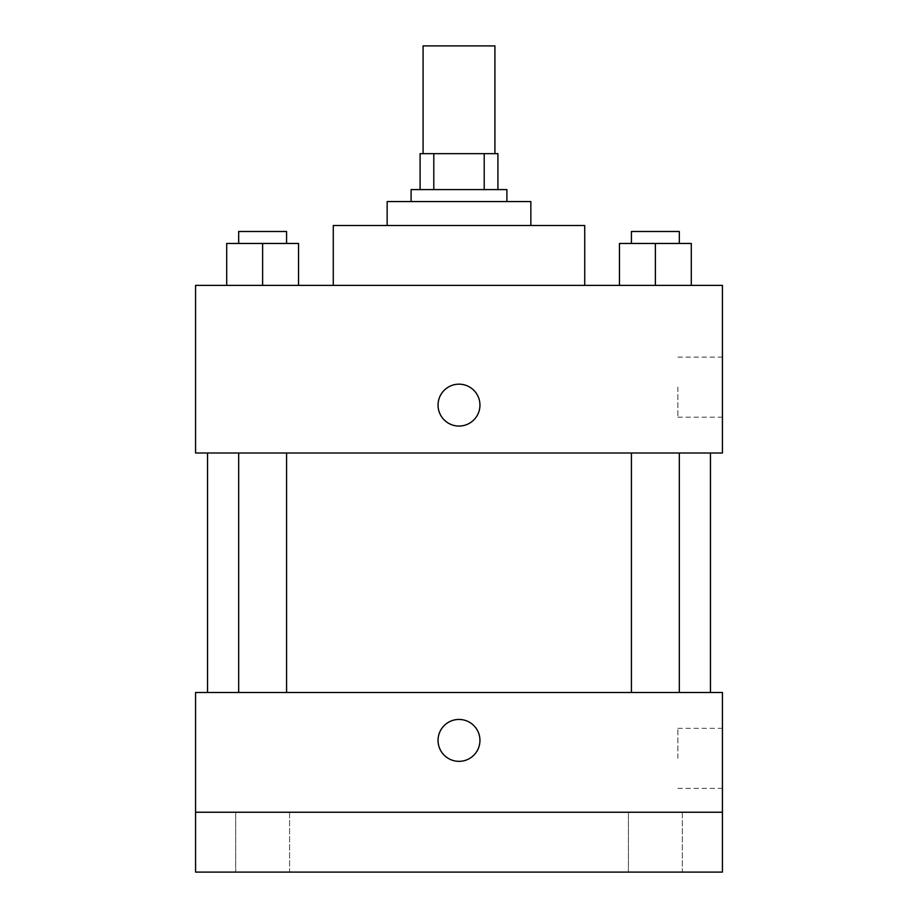<?xml version="1.0" encoding="UTF-8"?>
<svg xmlns="http://www.w3.org/2000/svg" width="918" height="918" viewBox="0 0 918 918"><rect width="100%" height="100%" fill="white"/><g stroke="black" fill="none" stroke-linecap="round" stroke-linejoin="round"><path stroke-width="0.69" stroke-dasharray="4.59 3.44" d="M423.083 45.9L494.917 45.9M459 153.662L423.083 153.662L459 153.662M484.199 189.59L484.199 153.662L497.912 153.662L497.912 189.59L433.801 189.59L497.912 189.59M484.199 153.662L420.088 153.662M433.801 189.59L420.088 189.59L433.801 189.59L433.801 153.662M506.897 189.59L411.103 189.59M411.103 201.558L506.897 201.558L411.103 201.558M530.845 201.558L387.155 201.558M387.155 225.507L530.845 225.507L387.155 225.507M584.732 225.507L333.268 225.507M333.268 285.383L584.732 285.383L333.268 285.383M226.712 285.383L298.545 285.383L226.712 285.383L298.545 285.383L226.712 285.383L298.545 285.383L262.628 285.383L262.628 243.465L226.712 243.465L286.577 243.465L226.712 243.465L226.712 285.383L262.628 285.383L226.712 285.383L226.712 243.465L226.712 285.383L298.545 285.383L262.628 285.383L262.628 243.465L298.545 243.465L238.68 243.465L298.545 243.465L298.545 285.383L298.545 243.465M619.455 285.383L691.288 285.383L619.455 285.383L691.288 285.383L619.455 285.383L691.288 285.383L655.372 285.383L655.372 243.465L619.455 243.465L679.32 243.465L619.455 243.465L619.455 285.383L655.372 285.383L619.455 285.383L619.455 243.465L619.455 285.383L691.288 285.383L655.372 285.383L655.372 243.465L691.288 243.465L631.423 243.465L691.288 243.465L691.288 285.383L691.288 243.465M722.432 285.383L195.568 285.383L195.568 453.01L722.432 453.01L722.432 285.383M195.568 405.113L195.568 384.16L195.58 405.113M459 453.01L207.548 453.01L459 453.01M655.372 453.01L631.423 453.01L655.372 453.01M262.628 453.01L238.68 453.01L262.628 453.01M722.432 387.155L722.432 417.185L722.432 387.155M459 384.16A20.953 20.953 0 0 0 440.858 415.59A20.953 20.953 0 0 0 477.142 415.59A20.953 20.953 0 0 0 459 384.16A20.953 20.953 0 0 0 440.858 415.59A20.953 20.953 0 0 0 477.142 415.59A20.953 20.953 0 0 0 459 384.16M459 426.067A20.953 20.953 0 0 1 440.858 394.637A20.953 20.953 0 0 1 477.142 394.637A20.953 20.953 0 0 1 459 426.067M677.886 387.155L677.886 417.185L677.886 387.155M459 692.493L207.548 692.493L459 692.493M655.372 692.493L631.423 692.493L655.372 692.493M262.628 692.493L238.68 692.493L262.628 692.493M722.432 692.493L195.568 692.493L195.568 812.235L722.432 812.235L722.432 692.493M722.432 812.235L722.432 872.1L195.568 872.1L195.568 812.235L722.432 812.235L195.568 812.235M195.568 740.39L195.568 761.343L195.58 740.39M722.432 758.348L722.432 728.318L722.432 758.348M459 719.437A20.953 20.953 0 0 0 440.858 750.867A20.953 20.953 0 0 0 477.142 750.867A20.953 20.953 0 0 0 459 719.437A20.953 20.953 0 0 0 440.858 750.867A20.953 20.953 0 0 0 477.142 750.867A20.953 20.953 0 0 0 459 719.437M459 761.343A20.953 20.953 0 0 1 440.858 729.913A20.953 20.953 0 0 1 477.142 729.913A20.953 20.953 0 0 1 459 761.343M677.886 758.348L677.886 728.318L677.886 758.348M289.572 812.235L235.685 812.235L289.572 812.235L235.685 812.235L289.572 812.235L289.572 872.1L235.685 872.1L289.572 872.1L235.685 872.1L289.572 872.1L289.572 812.235M682.315 812.235L628.428 812.235L682.315 812.235L628.428 812.235L682.315 812.235L682.315 872.1L628.428 872.1L682.315 872.1L628.428 872.1L682.315 872.1L682.315 812.235M631.423 243.465L631.423 231.497L679.32 231.497L631.423 231.497L679.32 231.497L679.32 243.465M655.372 285.383L655.372 243.465M238.68 243.465L238.68 231.497L286.577 231.497L238.68 231.497L286.577 231.497L286.577 243.465M262.628 285.383L262.628 243.465M677.886 417.185L722.432 417.185M677.886 357.125L722.432 357.125M286.577 692.493L286.577 453.01M238.68 692.493L238.68 453.01M679.32 692.493L679.32 453.01M631.423 692.493L631.423 453.01M677.886 788.378L722.432 788.378M677.886 728.318L722.432 728.318M235.685 812.235L235.685 872.1L235.685 812.235M628.428 812.235L628.428 872.1L628.428 812.235"/><path stroke-width="1.38" d="M494.917 153.662L494.917 45.9L423.083 45.9L423.083 153.662M433.801 189.59L433.801 153.662L420.088 153.662L420.088 189.59L420.088 153.662M433.801 153.662L497.912 153.662L497.912 189.59M484.199 189.59L484.199 153.662M411.103 201.558L411.103 189.59L506.897 189.59L506.897 201.558M387.155 225.507L387.155 201.558L530.845 201.558L530.845 225.507M333.268 285.383L333.268 225.507L584.732 225.507L584.732 285.383M195.568 285.383L722.432 285.383L722.432 453.01L195.568 453.01L195.568 285.383M459 426.067A20.953 20.953 0 0 1 440.858 394.637A20.953 20.953 0 0 1 477.142 394.637A20.953 20.953 0 0 1 459 426.067M195.568 692.493L722.432 692.493L722.432 872.1L195.568 872.1L195.568 692.493M459 761.343A20.953 20.953 0 0 1 440.858 729.913A20.953 20.953 0 0 1 477.142 729.913A20.953 20.953 0 0 1 459 761.343M195.568 812.235L722.432 812.235M619.455 285.383L619.455 243.465L691.288 243.465L691.288 285.383L691.288 243.465M655.372 285.383L655.372 243.465M679.32 243.465L679.32 231.497L631.423 231.497L631.423 243.465M226.712 285.383L226.712 243.465L298.545 243.465L298.545 285.383L298.545 243.465M262.628 285.383L262.628 243.465M286.577 243.465L286.577 231.497L238.68 231.497L238.68 243.465M710.452 692.493L710.452 453.01M207.548 692.493L207.548 453.01M631.423 453.01L631.423 692.493M679.32 453.01L679.32 692.493M286.577 692.493L286.577 453.01M238.68 692.493L238.68 453.01"/></g></svg>
